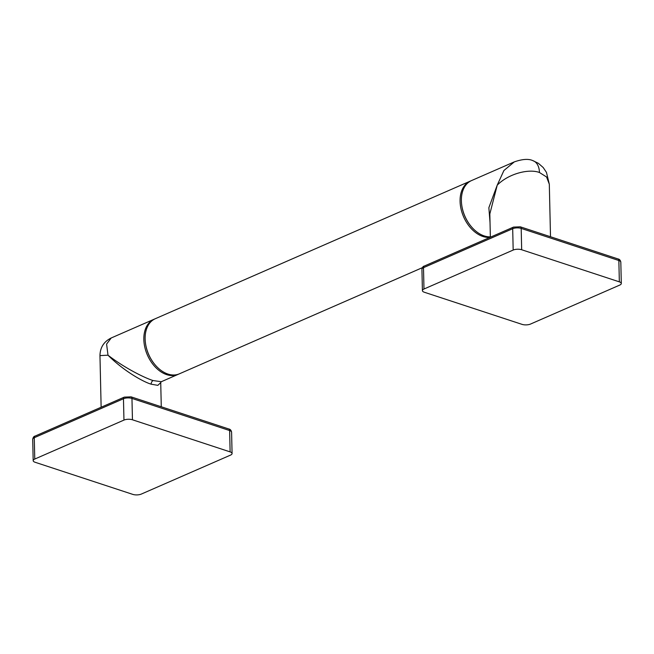 <?xml version="1.0" encoding="UTF-8"?>
<svg xmlns="http://www.w3.org/2000/svg" width="654" height="654" viewBox="0 0 654 654"><rect width="100%" height="100%" fill="white"/><g stroke="black" fill="none" stroke-linecap="round" stroke-linejoin="round"><path stroke-width="0.98" d="M34.76 459.051A6.017 2.289 178.7 0 0 33.182 460.645A6.017 2.289 178.7 0 0 35.144 462.28L132.811 494.391A6.017 2.289 178.7 0 0 141.305 494.081L230.502 455.119A6.017 2.289 178.7 0 0 232.072 453.524A6.017 2.289 178.7 0 0 230.118 451.889L132.451 419.778A6.017 2.289 178.7 0 0 123.958 420.089L34.76 459.051L34.27 437.706L123.467 398.744L123.958 420.089M151.164 384.184A2.984 1.88 108.2 0 1 153.11 380.554C145.728 378.355 125.478 368.652 108 355.196L106.594 344.069L111.221 337.971C103.888 341.584 100.136 347.462 99.964 355.613L108 355.196C124.056 371.317 143.741 382.075 151.164 384.184L157.843 385.353L160.729 382.606L161.276 406.78M153.11 380.554L161.293 381.723L160.729 382.606M178.714 374.088A30.068 20.364 -113.6 0 1 178.076 374.39A30.068 20.364 -113.6 0 1 166.664 374.628A30.068 20.364 -113.6 0 1 144.828 347.282A30.068 20.364 -113.6 0 1 154.001 319.283A30.068 20.364 -113.6 0 1 154.655 319.013M422.345 267.682L179.368 373.826A30.068 20.364 -113.6 0 1 167.964 374.063A30.068 20.364 -113.6 0 1 154.859 364.54A30.068 20.364 -113.6 0 1 145.45 343.007A30.068 20.364 -113.6 0 1 155.3 318.719L470.242 181.133A30.068 20.364 66.4 0 0 461.07 209.133A30.068 20.364 66.4 0 0 482.914 236.478A30.068 20.364 66.4 0 0 490.026 237.353M154.859 364.54L154.606 364.237A29.103 19.71 -113.6 0 1 145.507 343.399L145.45 343.007M470.905 180.872A30.068 20.364 66.4 0 0 470.242 181.133M532.912 160.671A18.042 11.355 -71.8 0 0 532.912 160.663L538.389 163.312L543.18 167.506L546.466 172.403L549.311 184.215L546.572 176.989L539.444 172.493A18.042 11.355 -71.8 0 0 532.912 160.671C528.677 158.644 522.481 159.045 514.322 161.881L471.542 180.569A30.068 20.364 66.4 0 0 461.699 204.865L461.749 205.25A29.103 19.71 66.4 0 0 470.855 226.088L471.101 226.39A30.068 20.364 66.4 0 0 484.213 235.914A30.068 20.364 66.4 0 0 490.353 236.846M461.699 204.865A30.068 20.364 66.4 0 0 471.101 226.39M490.361 237.206L489.83 213.94L497.22 185.164L488.865 207.678L490.026 222.532M539.444 172.493C528.726 168.495 508.46 173.711 497.22 185.164L503.915 170.506L514.322 161.881M522.039 324.368L424.364 292.256A6.017 2.289 178.7 0 1 422.41 290.621A6.017 2.289 178.7 0 1 423.98 289.019L513.177 250.057A6.017 2.289 178.7 0 1 521.671 249.746L619.346 281.858A6.017 2.289 178.7 0 1 621.3 283.493A6.017 2.289 178.7 0 1 619.73 285.087L530.533 324.057A6.017 2.289 178.7 0 1 522.039 324.368M33.182 460.645L32.7 439.3A6.017 2.289 -1.3 0 1 34.27 437.706A2.403 1.627 66.4 0 1 35.087 436.087L124.285 397.125A2.403 1.627 66.4 0 0 123.467 398.744A6.017 2.289 -1.3 0 1 131.961 398.433L229.636 430.545L230.118 451.889M124.285 397.125L131.094 396.855L228.761 428.967A2.403 1.512 108.2 0 1 229.636 430.545A6.017 2.289 -1.3 0 1 231.59 432.18L232.072 453.524M131.094 396.855A2.403 1.512 108.2 0 1 131.961 398.433L132.451 419.778M423.98 289.019L423.498 267.682A2.403 1.627 66.4 0 1 424.315 266.055C423.138 266.235 422.345 267.306 421.928 269.276A6.017 2.289 -1.3 0 1 423.498 267.682L512.695 228.712A6.017 2.289 -1.3 0 1 521.189 228.401L618.856 260.513A6.017 2.289 -1.3 0 1 620.818 262.148L621.3 283.493M424.315 266.055L513.513 227.093A2.403 1.627 66.4 0 0 512.695 228.712L513.177 250.057M513.513 227.093L520.322 226.824A2.403 1.512 108.2 0 1 521.189 228.401L521.671 249.746M520.322 226.824L617.989 258.935A2.403 1.512 108.2 0 1 618.856 260.513L619.346 281.858M32.7 439.3C33.117 437.33 33.91 436.259 35.087 436.087M228.761 428.967C230.249 429.188 231.189 430.258 231.59 432.18M99.964 355.613L101.133 407.238M154.001 319.283L111.221 337.971M178.076 374.39L161.293 381.723M617.989 258.935C619.477 259.164 620.417 260.227 620.818 262.148M421.928 269.276L422.41 290.621M549.311 184.215L550.505 236.748"/></g></svg>
